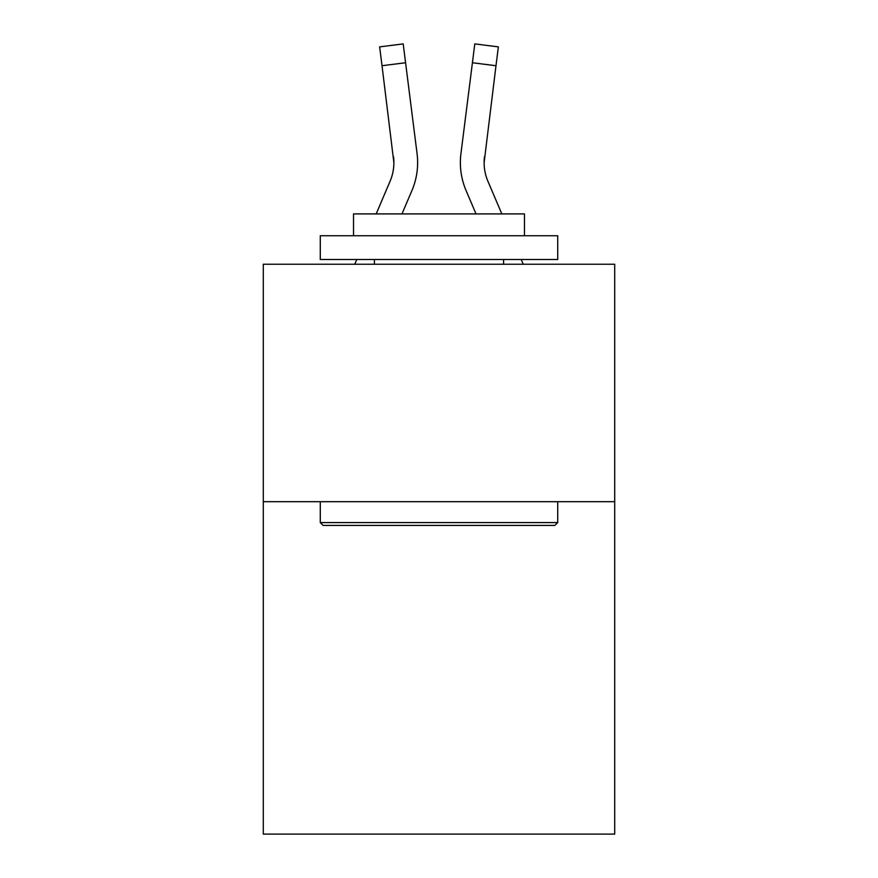 <?xml version="1.0" encoding="UTF-8"?>
<svg xmlns="http://www.w3.org/2000/svg" width="878" height="878" viewBox="0 0 878 878"><rect width="100%" height="100%" fill="white"/><g stroke="black" fill="none" stroke-linecap="round" stroke-linejoin="round"><path stroke-width="1.32" d="M614.71 501.689L614.71 834.1L263.29 834.1L263.29 264.245L614.71 264.245L614.71 501.689L263.29 501.689M401.981 213.903L411.936 190.526A71.228 71.228 -20.4 0 0 417.072 153.694L405.581 62.744L382.018 65.718L379.636 46.874L403.2 43.9L405.581 62.744M376.179 213.903L390.095 181.219A47.489 47.489 -30.3 0 0 393.882 162.704L382.018 65.718M417.544 166.074L417.632 162.935L417.544 166.074M416.71 150.84L417.072 153.694M501.821 213.903L487.905 181.219A47.489 47.489 30.3 0 1 484.118 162.693L495.982 65.718L472.419 62.744L474.8 43.9L498.364 46.874L495.982 65.718M476.019 213.903L466.064 190.526A71.228 71.228 20.4 0 1 460.928 153.694L472.419 62.744M323.126 525.428L320.283 522.575L557.717 522.575L554.874 525.428L323.126 525.428M557.717 235.754L557.717 259.493L320.283 259.493L320.283 235.754L557.717 235.754M353.527 235.754L353.527 213.903L524.473 213.903L524.473 235.754M557.717 501.689L557.717 522.575M320.283 501.689L320.283 522.575M503.588 259.493L503.588 264.245M374.412 259.493L374.412 264.245M390.095 181.219A47.489 47.489 -20.4 0 0 393.882 162.715A47.489 47.489 -20.4 0 1 390.095 181.219A47.489 47.489 -20.4 0 0 393.882 162.715A47.489 47.489 -20.4 0 1 390.095 181.219A47.489 47.489 -20.4 0 0 393.882 162.715A47.489 47.489 -20.4 0 1 390.095 181.219A47.489 47.489 -20.4 0 0 393.882 162.715A47.489 47.489 -20.4 0 1 390.095 181.219A47.489 47.489 -20.4 0 0 393.882 162.715A47.489 47.489 -20.4 0 1 390.095 181.219A47.489 47.489 -20.4 0 0 393.882 162.715A47.489 47.489 -20.4 0 1 390.095 181.219A47.489 47.489 -20.4 0 0 393.882 162.715L393.509 156.668A47.489 47.489 -20.4 0 1 390.095 181.219M487.905 181.219A47.489 47.489 20.4 0 1 484.118 162.704L484.491 156.668A47.489 47.489 20.4 0 0 487.905 181.219A47.489 47.489 20.4 0 1 484.118 162.704A47.489 47.489 20.4 0 0 487.905 181.219A47.489 47.489 20.4 0 1 484.118 162.704A47.489 47.489 20.4 0 0 487.905 181.219A47.489 47.489 20.4 0 1 484.118 162.704A47.489 47.489 20.4 0 0 487.905 181.219A47.489 47.489 20.4 0 1 484.118 162.704A47.489 47.489 20.4 0 0 487.905 181.219A47.489 47.489 20.4 0 1 484.118 162.704A47.489 47.489 20.4 0 0 487.905 181.219A47.489 47.489 20.4 0 1 484.118 162.704A47.489 47.489 20.4 0 0 487.905 181.219M354.745 264.245L356.764 259.493M417.632 162.584L417.544 166.096L417.632 162.584M523.255 264.245L521.236 259.493M460.456 166.096L460.368 162.584M460.928 153.694L461.29 150.84M379.636 46.874L403.2 43.9M474.8 43.9L498.364 46.874"/></g></svg>
